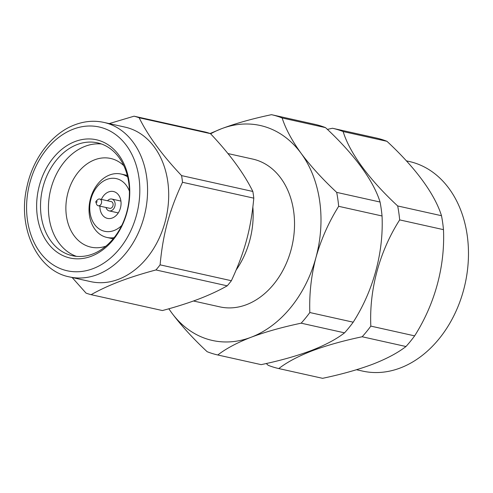 <?xml version="1.0" encoding="UTF-8"?>
<svg xmlns="http://www.w3.org/2000/svg" width="493" height="493" viewBox="0 0 493 493"><rect width="100%" height="100%" fill="white"/><g stroke="black" fill="none" stroke-linecap="round" stroke-linejoin="round"><path stroke-width="0.74" d="M266.282 363.514L268.137 365.282A123.121 93.029 -77.4 0 0 278.785 368.567L322.595 378.322C341.507 374.341 358.177 369.658 372.603 364.272C386.648 358.799 397.771 352.883 405.979 346.517A123.121 93.029 -77.4 0 0 414.638 335.869C434.826 304.064 445.124 266.547 443.478 229.652A123.121 93.029 -77.4 0 0 441.494 215.712C434.808 194.162 415.636 167.885 386.95 141.306A123.121 93.029 -77.4 0 0 376.301 138.015L332.492 128.26L327.37 129.388M406.337 160.847L409.258 161.494A107.363 81.123 102.6 0 1 468.35 259.423A107.363 81.123 102.6 0 1 400.39 367.938A107.363 81.123 102.6 0 1 362.589 371.087L356.507 369.732M210.11 133.511L221.486 128.728C235.913 123.336 252.582 118.653 271.489 114.678L314.867 124.335A123.121 93.029 102.6 0 1 325.516 127.625C353.82 153.816 373.515 180.574 380.06 202.031A123.121 93.029 102.6 0 1 382.044 215.977C383.714 252.324 373.447 290.506 353.204 322.188A123.121 93.029 102.6 0 1 344.539 332.843C336.405 339.166 325.281 345.088 311.163 350.591C296.626 356.014 279.956 360.697 261.161 364.641L217.783 354.985A123.121 93.029 102.6 0 1 207.134 351.694C192.979 338.475 181.116 325.454 171.552 312.642A110.112 83.206 -77.4 0 0 251.159 337.23A110.112 83.206 -77.4 0 0 315.933 257.574A110.112 83.206 -77.4 0 0 301.094 153.317A110.112 83.206 -77.4 0 0 221.486 128.728A110.112 83.206 -77.4 0 0 210.628 133.825M278.785 368.567C286.908 362.244 298.037 356.328 312.161 350.813C326.686 345.396 343.356 340.712 362.17 336.762A123.121 93.029 -77.4 0 0 370.828 326.113C369.158 289.761 379.419 251.578 399.669 219.896A123.121 93.029 -77.4 0 0 397.685 205.957C369.374 179.766 349.679 153.015 343.14 131.551A123.121 93.029 -77.4 0 0 332.492 128.26M96.295 201.101A0.764 0.579 -77.4 0 0 96.505 202.549A0.764 0.579 -77.4 0 0 96.295 201.101M95.858 202.21L96.542 204.114A3.439 2.601 -77.4 0 0 98.224 205.754A3.439 2.601 -77.4 0 0 99.432 205.655A3.439 2.601 -77.4 0 0 101.613 202.179A3.439 2.601 -77.4 0 0 99.715 199.036A3.439 2.601 -77.4 0 0 98.508 199.141A3.439 2.601 -77.4 0 0 97.497 199.813L96.073 201.249M107.554 200.78A6.058 4.579 102.6 0 1 109.668 199.227A6.058 4.579 102.6 0 1 111.8 199.049A6.058 4.579 102.6 0 1 115.128 204.57A6.058 4.579 102.6 0 1 111.295 210.696A6.058 4.579 102.6 0 1 109.163 210.875A6.058 4.579 102.6 0 1 106.057 207.504M129.4 191.179A26.979 20.386 -77.4 0 0 106.845 179.421A26.979 20.386 -77.4 0 0 90.059 212.748A26.979 20.386 -77.4 0 0 114.117 230.502A26.979 20.386 -77.4 0 0 121.765 225.467M114.142 237.644A32.483 24.545 102.6 0 1 106.944 237.453A32.483 24.545 102.6 0 1 89.06 207.824A32.483 24.545 102.6 0 1 109.625 174.99A32.483 24.545 102.6 0 1 121.062 174.035A32.483 24.545 102.6 0 1 127.662 176.919M227.914 153.551L252.773 159.085A75.706 57.206 102.6 0 1 294.444 228.136A75.706 57.206 102.6 0 1 246.525 304.656A75.706 57.206 102.6 0 1 219.872 306.874L193.478 300.995M99.906 206.129A13.767 10.402 -77.4 0 0 107.492 218.393A13.767 10.402 -77.4 0 0 112.336 217.992A13.767 10.402 -77.4 0 0 121.05 204.077A13.767 10.402 -77.4 0 0 113.47 191.524A13.767 10.402 -77.4 0 0 108.626 191.931A13.767 10.402 -77.4 0 0 101.398 199.412M98.224 205.754L109.736 208.317A3.439 2.601 -77.4 0 0 110.943 208.219A3.439 2.601 -77.4 0 0 113.125 204.743A3.439 2.601 -77.4 0 0 111.227 201.6L99.715 199.036M168.871 308.766A110.112 83.206 -77.4 0 0 171.552 312.642L168.803 308.784M239.783 169.401A75.706 57.206 102.6 0 1 242.273 173.148M252.854 207.109A75.706 57.206 102.6 0 1 236.147 270.004M271.489 114.678A123.121 93.029 102.6 0 1 282.138 117.969C285.62 128.809 291.936 140.597 301.094 153.317C310.522 165.981 322.385 179.002 336.682 192.375A123.121 93.029 102.6 0 1 338.666 206.314C328.665 222.306 321.085 239.388 315.933 257.574C311.206 275.63 309.173 293.951 309.826 312.531A123.121 93.029 102.6 0 1 301.168 323.18C282.267 327.155 265.598 331.838 251.159 337.23C237.121 342.697 225.997 348.619 217.783 354.985M282.138 117.969L325.516 127.625M336.682 192.375L380.06 202.031M338.666 206.314L382.044 215.977M309.826 312.531L353.204 322.188M301.168 323.18L344.539 332.843M362.17 336.762L405.979 346.517M370.828 326.113L414.638 335.869M399.669 219.896L443.478 229.652M397.685 205.957L441.494 215.712M343.14 131.551L386.95 141.306M91.359 256.224A60.565 45.763 102.6 0 1 37.351 216.372A60.565 45.763 102.6 0 1 75.041 141.546A60.565 45.763 102.6 0 1 129.049 181.399A60.565 45.763 102.6 0 1 91.359 256.224M77.173 144.548A57.81 43.68 -77.4 0 0 40.58 202.974A57.81 43.68 -77.4 0 0 72.397 255.707A57.81 43.68 -77.4 0 0 92.752 254.012A57.81 43.68 -77.4 0 0 129.345 195.579A57.81 43.68 -77.4 0 0 97.528 142.853A57.81 43.68 -77.4 0 0 77.173 144.548M76.409 256.342A57.81 43.68 102.6 0 1 48.659 202.081A57.81 43.68 102.6 0 1 85.092 146.31A57.81 43.68 102.6 0 1 101.429 143.974M123.805 165.679A45.424 34.325 -77.4 0 0 110.672 158.469A45.424 34.325 -77.4 0 0 94.681 159.8A45.424 34.325 -77.4 0 0 65.926 205.71A45.424 34.325 -77.4 0 0 90.928 247.141A45.424 34.325 -77.4 0 0 105.878 246.186M91.131 294.678L162.413 310.547C175.681 307.022 187.784 303.189 198.728 299.06C209.426 294.943 218.929 290.531 227.224 285.829L155.942 269.954C142.551 273.523 130.448 277.356 119.626 281.448C108.83 285.607 99.327 290.02 91.131 294.678A91.803 69.365 102.6 0 1 86.022 293.101L72.138 277.504M103.924 122.418L125.043 127.12A79.145 59.801 102.6 0 1 168.606 199.308A79.145 59.801 102.6 0 1 118.505 279.303A79.145 59.801 102.6 0 1 90.638 281.626L69.519 276.924C37.702 271.033 17.095 228.185 26.924 186.884C32.939 158.08 52.32 133.061 74.837 124.809C84.642 121.118 94.342 120.323 103.924 122.418A79.145 59.801 102.6 0 1 147.481 194.606A79.145 59.801 102.6 0 1 97.386 274.601A79.145 59.801 102.6 0 1 69.519 276.924M227.224 285.829A91.803 69.365 -77.4 0 0 231.377 280.72L160.102 264.846A91.803 69.365 102.6 0 1 155.942 269.954M231.377 280.72C244.602 252.293 250.925 229.196 253.796 198.161L182.515 182.287C169.296 210.708 162.973 233.811 160.102 264.846M253.796 198.161A91.803 69.365 -77.4 0 0 252.841 191.469L181.566 175.6A91.803 69.365 102.6 0 1 182.515 182.287M252.841 191.469C243.998 173.456 229.867 154.173 210.449 133.634L139.168 117.765C148.011 135.778 162.142 155.061 181.566 175.6M210.449 133.634A91.803 69.365 -77.4 0 0 205.341 132.056L134.059 116.188A91.803 69.365 102.6 0 1 139.168 117.765M109.199 123.595L134.059 116.188M93.122 268.605A73.636 55.641 -77.4 0 0 138.946 177.622A73.636 55.641 -77.4 0 0 73.278 129.166A73.636 55.641 -77.4 0 0 27.454 220.149A73.636 55.641 -77.4 0 0 93.122 268.605M109.163 210.875L118.283 212.902M113.174 238.84L106.944 237.453M127.293 175.422L121.062 174.035M111.8 199.049L120.914 201.076"/></g></svg>
